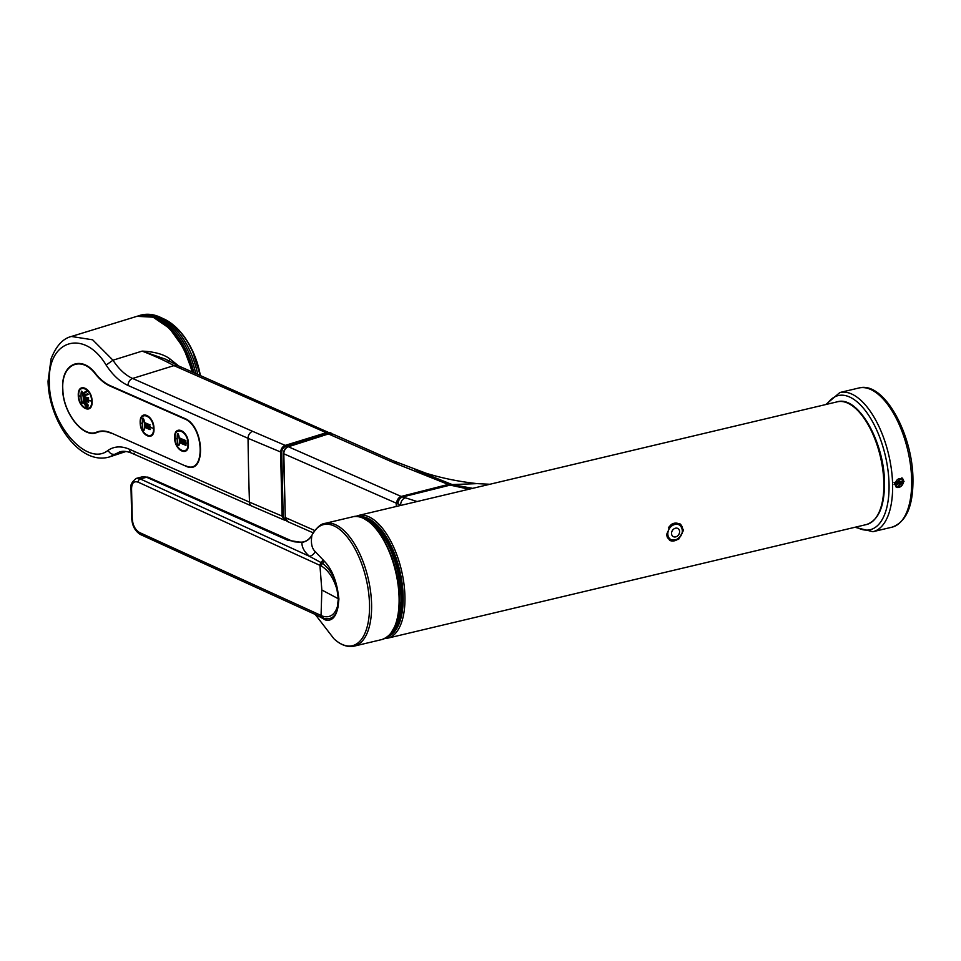 <?xml version="1.0" encoding="UTF-8"?>
<svg xmlns="http://www.w3.org/2000/svg" width="961" height="961" viewBox="0 0 961 961"><rect width="100%" height="100%" fill="white"/><g stroke="black" fill="none" stroke-linecap="round" stroke-linejoin="round"><path stroke-width="1.44" d="M125.951 451.49L109.794 456.835L119.464 452.006C122.876 450.793 126.96 451.19 131.717 453.172L131.717 453.172A5.982 4.349 113.8 0 0 134.288 453.244M129.471 449.267L249.488 502.135A5.982 4.349 -66.2 0 0 251.734 506.051L131.717 453.172A5.982 4.349 113.8 0 1 129.471 449.267C121.422 445.82 114.287 446.18 108.064 450.349C87.319 467.406 48.963 423.945 49.371 382.526C47.053 339.822 84.16 328.374 106.13 365.072C112.677 375.006 119.969 381.805 128.017 385.445L248.046 438.312A5.982 4.349 -66.2 0 1 252.611 431.333L132.594 378.466C125.374 375.198 118.84 369.12 112.978 360.207L92.652 339.81L71.402 336.47C62.861 338.548 56.074 346.032 51.053 358.909L48.05 381.181C48.735 420.99 79.775 466.253 109.794 456.835M169.677 358.717C163.478 354.213 154.301 351.678 142.132 351.113L165.712 359.246L169.268 361.456L169.677 358.717L178.65 365.937M106.13 365.072L112.978 360.207L142.132 351.113C154.325 355.822 164.944 360.663 173.965 365.624L132.594 378.466A5.982 4.349 113.8 0 0 128.017 385.445M285.609 519.745A5.201 3.784 -66.2 0 1 283.171 516.117L281.729 452.451L248.046 438.312A2497.555 1817.215 -66.2 0 0 249.488 502.135L282.078 516.093L280.636 452.439C280.84 448.955 282.366 446.613 285.201 445.387L252.611 431.333M286.006 520.333L284.348 520.093L282.09 516.093M111.116 432.918L185.545 466.013L111.116 432.918C105.974 430.696 101.217 430.408 96.833 432.066C83.631 438.348 63.426 413.602 62.861 389.974C60.783 364.543 81.072 354.741 95.511 374.141C100.064 379.799 104.905 383.763 110.047 386.058L184.368 418.804C204.645 426.36 205.81 476.151 185.437 465.665M111.224 433.279C106.13 431.069 101.41 430.78 97.061 432.426C83.391 438.985 62.453 412.545 62.645 388.364C61.348 363.51 81.481 354.693 95.74 373.817C100.244 379.415 105.049 383.355 110.143 385.625L184.464 418.359C205.089 426.071 206.243 476.68 185.545 466.013M92.088 401.422C92.749 415.056 78.273 408.677 78.273 395.343C77.661 381.697 92.136 388.064 92.088 401.422L91.595 401.23C92.388 413.987 78.538 407.884 78.718 395.548C77.961 382.778 91.812 388.881 91.595 401.23A108.773 40.374 -1.3 0 1 84.784 398.515A108.773 40.374 178.7 0 1 83.451 397.914C83.343 401.83 83.03 403.512 82.49 402.983M153.976 428.69C154.637 442.312 140.174 435.946 140.174 422.6C139.549 408.954 154.024 415.332 153.976 428.69L153.496 428.486C154.277 441.243 140.426 435.153 140.606 422.816C139.862 410.047 153.7 416.149 153.496 428.486A108.773 40.374 -1.3 0 1 146.673 425.771A108.773 40.374 178.7 0 1 144.835 424.942C144.751 428.894 144.426 430.6 143.898 430.06M188.44 443.862C189.101 457.496 174.626 451.117 174.626 437.784C174.013 424.137 188.476 430.504 188.44 443.862L187.948 443.67C188.74 456.427 174.89 450.325 175.058 437.988C174.313 425.23 188.164 431.321 187.948 443.67A108.773 40.374 -1.3 0 1 185.929 442.913A108.521 78.958 -66.2 0 1 185.917 442.553A108.773 40.374 178.7 0 1 180.296 440.222L180.091 440.282A109.037 40.47 -1.3 0 0 185.713 442.625L185.917 442.553M82.286 403.043C83.739 402.215 83.559 394.154 82.033 391.62C80.508 388.124 80.892 405.314 82.286 403.043L82.586 403.007M88.46 405.326A108.737 71.979 -159.1 0 1 84.244 400.653L83.967 401.398A108.977 72.147 -159.1 0 0 88.148 406.022L88.46 405.326L88.148 406.022M88.748 401.662A108.773 48.891 -176.9 0 1 84.316 399.103L84.087 399.896A109.025 48.999 -176.9 0 0 88.532 402.443L88.748 401.662L88.532 402.443M87.931 407.872A108.677 80.003 -147.5 0 1 84.015 402.383L83.679 403.079A108.905 80.171 -147.5 0 0 87.571 408.497L87.931 407.872L87.571 408.497M81.937 391.595L83.451 397.914M87.355 390.442L87.343 391.283L87.355 390.442M87.151 390.514A108.905 15.881 -23.7 0 0 83.451 393.013L83.823 393.746A108.677 15.844 -23.7 0 1 87.547 391.223M83.931 395.86L83.823 395.079L87.871 393.77L88.208 394.49L83.931 395.86L88.208 394.49M88.628 397.854A108.761 31.353 174.6 0 1 84.22 396.713L84.075 397.542A109.025 31.425 174.6 0 0 88.484 398.683L88.628 397.854L88.484 398.683M87.343 391.283A108.941 15.893 156.3 0 0 83.619 393.806M88.004 394.551L87.871 393.77M84.015 396.773A109.025 31.425 -5.4 0 0 88.424 397.914M84.039 400.725A109.001 72.159 20.9 0 0 88.256 405.398M84.112 399.163A109.025 48.999 3.1 0 0 88.556 401.722M83.811 402.443A108.941 80.195 32.5 0 0 87.727 407.945M143.694 430.12C145.135 429.903 144.919 420.546 143.429 418.696C141.928 414.864 142.348 432.738 143.694 430.12L143.982 430.084M142.228 423.669A108.773 40.374 178.7 0 1 140.606 422.816L140.174 422.6M146.156 426.312L145.351 425.939L146.156 426.312M147.465 426.876L146.637 426.528L147.465 426.876M148.799 427.441L147.958 427.092L148.799 427.441M150.18 428.005L149.315 427.657L150.18 428.005M146.204 427.849L145.411 427.477L146.204 427.849M147.513 428.426L146.697 428.065L147.513 428.426M148.859 428.99L148.018 428.63L148.859 428.99M150.228 429.543L149.363 429.195L150.228 429.543M143.333 418.672L144.835 424.942M146.12 424.762L145.315 424.402L146.12 424.762M147.429 425.339L146.601 424.978L147.429 425.339M148.763 425.903L147.922 425.555L148.763 425.903M150.144 426.456L149.279 426.107L150.144 426.456M145.303 422.84L146.108 423.212L145.303 422.84M147.417 423.789L146.589 423.429L147.417 423.789M148.751 424.354L147.91 423.993L148.751 424.354M150.12 424.906L149.267 424.558L150.12 424.906M145.916 424.822L145.111 424.462L145.916 424.822M147.225 425.399L146.408 425.038L147.225 425.399M148.571 425.963L147.73 425.615L148.571 425.963M149.94 426.516L149.075 426.179L149.94 426.516M145.904 423.272L145.099 422.912L145.904 423.272M147.213 423.849L146.384 423.489L147.213 423.849M148.547 424.414L147.706 424.065L148.547 424.414M149.916 424.966L149.063 424.618L149.916 424.966M145.952 426.372L145.147 426.011L145.952 426.372M147.261 426.948L146.444 426.588L147.261 426.948M148.607 427.513L147.766 427.164L148.607 427.513M149.976 428.065L149.111 427.717L149.976 428.065M145.207 427.549L146.012 427.909L145.207 427.549M146.492 428.125L147.321 428.486L146.492 428.125M147.814 428.702L148.655 429.05L147.814 428.702M150.024 429.603L149.171 429.255L150.024 429.603M185.713 442.625A108.785 79.15 -66.2 0 0 185.725 442.985A108.785 79.15 -66.2 0 0 185.725 443.345L185.929 443.285A108.521 78.958 -66.2 0 1 185.929 442.913M178.049 433.952L179.563 440.246C179.467 444.186 179.142 445.88 178.614 445.339M178.41 445.399C179.863 444.859 179.659 436.186 178.145 433.976C176.632 430.3 177.028 447.862 178.41 445.399L178.698 445.363M185.978 444.511A108.761 40.362 178.7 0 1 180.32 442.156L180.115 442.228A109.025 40.458 -1.3 0 0 185.773 444.571L185.978 444.511A108.521 78.958 -66.2 0 0 186.002 445.231L185.797 445.291A109.001 40.458 178.7 0 1 180.139 442.949A109.025 79.331 -66.2 0 1 180.115 442.228M185.893 440.594A108.749 40.362 178.7 0 1 180.236 438.24L180.031 438.312A109.001 40.458 -1.3 0 0 185.689 440.655L185.893 440.594A108.521 78.958 -66.2 0 0 185.893 441.327L185.701 441.387A109.025 40.458 178.7 0 1 180.043 439.033A109.025 79.331 -66.2 0 1 180.031 438.312M185.725 443.345A109.037 40.47 178.7 0 1 180.103 441.015A109.025 79.331 -66.2 0 1 180.103 440.643A109.025 79.331 -66.2 0 1 180.091 440.282M185.689 440.655A108.785 79.15 113.8 0 0 185.701 441.387M185.773 444.571A108.785 79.15 113.8 0 0 185.797 445.291M327.809 434.156A1.297 0.745 72.3 0 1 328.458 433.952L332.938 434.108L328.097 433.916L287.988 446.709C285.177 447.922 283.699 450.18 283.531 453.496L283.819 453.784A5.982 4.349 -66.2 0 1 288.348 446.745L328.458 433.952L394.094 462.842A10.403 7.352 -67.8 0 1 398.238 462.866M417.11 501.534L401.169 496.441L288.348 446.745A1.297 0.745 72.3 0 0 287.663 447.033M469.064 489.197L449.7 485.017L394.094 462.842M389.601 634.885A61.12 28.313 -103.4 0 0 402.142 596.216A61.12 28.313 -103.4 0 0 361.744 517.511M389.373 635.113A61.132 28.313 -103.4 0 0 397.878 624.494A61.132 28.313 -103.4 0 0 402.371 596.156A61.132 28.313 -103.4 0 0 373.805 523.072A61.132 28.313 -103.4 0 0 361.444 517.402M397.986 624.242A60.603 28.073 -103.4 0 0 398.094 623.989A60.603 28.073 -103.4 0 0 402.551 595.892A60.603 28.073 -103.4 0 0 374.237 523.421A60.603 28.073 -103.4 0 0 374.021 523.252M683.523 530.28L678.61 539.385L669.781 540.442L666.706 534.268L670.982 524.766L679.98 523.817L683.523 530.28M669.481 540.25A9.754 7.856 121.5 0 0 679.391 537.872M682.046 533.547A9.754 7.856 121.5 0 0 682.67 529.751A9.754 7.856 -58.5 0 0 679.655 523.625M449.736 485.005L414.563 469.244M401.35 505.27L400.497 505.474M405.049 497.966A5.982 4.469 -70.3 0 0 400.701 505.102L283.819 453.784L285.273 517.535L314.8 530.544M679.139 524.069A9.105 7.328 121.5 0 0 679.019 523.985A9.105 7.328 121.5 0 0 674.069 523.289A9.105 7.328 121.5 0 0 671.547 524.346M667.042 536.622A9.105 7.328 121.5 0 0 669.493 539.505A9.105 7.328 121.5 0 0 669.625 539.589M316.589 615.028L325.563 619.989C331.773 621.371 335.906 617.13 337.96 607.256L338.933 599.003L337.551 589.61C335.005 577.008 330.56 567.519 324.229 561.116L315.148 551.518C311.76 548.311 310.679 542.905 311.917 535.277A2.607 2.018 -153.2 0 1 311.977 535.121C316.481 527.637 320.854 523.709 325.106 523.361A63.078 29.214 -103.4 0 1 371.583 604.301A63.078 29.214 -103.4 0 1 354.237 646.116C347.414 647.486 340.626 645.023 333.887 638.717A62.237 28.818 -103.4 0 0 368.255 621.995A62.237 28.818 -103.4 0 0 351.45 542.869A62.237 28.818 -103.4 0 0 311.917 535.277L311.124 536.466C309.154 539.638 306.091 541.62 301.946 542.436L301.85 542.136C292.024 542.016 294.378 541.475 292.793 541.391L148.462 477.329L142.672 476.74M322.812 559.891A4.445 3.111 -54.2 0 1 320.938 562.521L309.442 556.299C304.229 551.782 301.73 547.157 301.946 542.436L287.832 540.274A3.904 2.883 -65.4 0 1 289.597 540.322M287.832 540.274L146.613 477.269L140.198 478.914L309.442 556.299A6.679 5.406 -42.4 0 0 315.148 551.518M322.127 617.599L140.378 534.496C134.54 530.832 131.633 524.67 131.657 515.973L131.056 489.714C129.855 485.641 131.633 481.857 136.402 478.362L140.198 478.914A2.571 1.898 114.6 0 0 138.288 482.218L321.43 566.041C328.578 570.534 333.767 578.426 336.999 589.73L338.32 598.751L337.383 606.679C334.62 615.04 329.683 618.199 322.572 616.145L139.429 532.478C134.696 529.499 132.282 524.189 132.198 516.538L131.597 490.29C131.357 483.347 133.579 480.656 138.288 482.218M148.462 477.329A4.144 3.051 -65.8 0 0 146.613 477.269L142.708 476.728L136.402 478.362M322.992 560.035A4.397 3.051 -54.7 0 1 321.166 562.641L319.917 565.272L321.839 589.994L338.32 598.751A2.571 0.961 178.7 0 0 338.933 599.003M336.999 589.73L337.551 589.61C335.089 577.777 330.067 569.044 322.5 563.422L321.166 562.641A2.571 1.898 114.6 0 0 320.157 565.38M321.298 615.641A2.571 1.898 -65.4 0 0 322.235 617.659A2.571 1.898 -65.4 0 0 322.415 617.719L323.737 618.259C331.233 620.169 335.966 616.494 337.96 607.256A2.571 1.646 -163.6 0 1 337.383 606.679M324.337 619.545A4.397 3.508 105 0 0 322.98 617.971M322.019 617.551L323.737 618.259A2.571 1.97 -71.1 0 1 322.56 616.145M324.157 619.473A4.445 3.58 105.6 0 0 322.848 617.923M310.619 537.295L311.616 535.782M895.736 484.524L902.968 482.806A4.312 3.472 121.5 0 1 899.424 486.698A4.312 3.472 121.5 0 1 895.736 484.524L894.15 484.404M894.631 483.347L902.295 481.533L903.4 482.206L902.968 482.806M896.157 487.143A5.466 4.397 121.5 0 0 903.4 482.206M904.037 481.581L896.409 487.311L894.619 483.815L902.115 478.001L904.037 481.581M894.102 482.47L895.688 482.59A4.312 3.472 -58.5 0 1 899.232 478.686A4.312 3.472 -58.5 0 1 902.92 480.872L903.352 480.272A5.466 4.397 121.5 0 0 901.85 477.845M902.92 480.872L895.688 482.59M200.344 375.499A57.167 32.986 -107.7 0 0 192.272 350.236A57.167 32.986 -107.7 0 0 174.59 326.103M200.369 375.595L192.272 350.236C185.185 335.617 176.139 325.383 165.124 319.52A58.381 33.683 72.3 0 1 200.032 375.355M197.69 374.322A61.636 35.569 -107.7 0 0 159.058 316.722C152.475 313.959 146.06 313.526 139.826 315.412L138.264 315.917A62.429 36.025 72.3 0 1 193.81 372.616M159.322 320.205A61.78 35.641 72.3 0 1 192.765 372.159M195.684 373.445A62.429 36.025 -107.7 0 0 139.826 315.412M191.996 371.823A62.441 36.025 -107.7 0 0 136.955 316.325L153.123 317.178L169.532 328.374L183.479 347.798L192.62 372.087M108.064 450.349C109.806 453.496 112.149 454.781 115.104 454.193L123.717 451.334M281.729 452.451C281.909 449.424 283.231 447.382 285.705 446.324L326.764 433.651A9.622 7.003 -66.2 0 1 330.103 433.567M49.371 382.526L48.05 381.181M180.127 367.066A10.403 7.568 113.8 0 0 178.314 365.793L178.314 365.793A10.403 7.568 113.8 0 0 173.965 365.624L326.26 432.714A10.403 7.568 -66.2 0 1 330.608 432.87A10.403 7.568 -66.2 0 1 332.038 433.783M285.705 446.324L285.201 445.387L326.26 432.714L326.764 433.651M282.078 516.093L283.171 516.117M80.832 396.653A108.773 40.374 178.7 0 1 78.718 395.548L78.273 395.343M176.944 438.973A108.773 40.374 178.7 0 1 175.058 437.988L174.626 437.784M180.92 441.015A109.037 40.47 178.7 0 1 180.103 440.643M313.238 532.862L287.519 521.535A5.982 4.349 -66.2 0 1 285.273 517.535L283.531 453.496M396.28 506.471L396.208 503.288M448.403 484.404A10.403 7.472 -67 0 0 448.294 484.44L401.169 496.441A5.982 4.349 -66.2 0 0 396.641 503.48M364.579 518.748A61.12 28.301 76.6 0 1 400.965 596.493A61.12 28.301 76.6 0 1 391.583 632.494M364.375 518.64A60.711 28.109 76.6 0 1 401.482 596.192M358.946 516.742A61.78 28.614 76.6 0 1 403.152 596.252A61.78 28.614 76.6 0 1 387.451 636.831M355.582 516.453L358.453 515.456A63.078 29.214 76.6 0 1 404.929 596.397A63.078 29.214 76.6 0 1 387.583 638.2L866.486 524.538A63.078 29.214 76.6 0 0 883.832 482.734A63.078 29.214 76.6 0 0 837.355 401.794C858.101 395.367 884.312 442.108 884.48 482.302C884.637 506.219 878.642 520.297 866.486 524.538M489.894 484.26L477.112 483.623L452.259 484.584L402.479 496.993A5.982 4.397 -67.5 0 0 398.01 504.069M472.668 488.344L452.259 484.584L425.663 473.941A10.403 7.244 -68.5 0 0 423.705 474.326M668.339 527.949A9.105 7.328 -58.5 0 1 674.322 523.445A9.105 7.328 -58.5 0 1 679.271 524.141L679.019 523.985M674.706 540.358A9.105 7.328 -58.5 0 1 669.757 539.662A9.105 7.328 -58.5 0 1 666.706 534.52M675.271 540.082A8.433 6.787 -58.5 0 1 667.823 533.98A8.433 6.787 -58.5 0 1 674.91 524.43A8.433 6.787 -58.5 0 1 682.358 530.532A8.433 6.787 -58.5 0 1 675.271 540.082M675.667 536.899A4.685 3.772 121.5 0 0 679.607 531.589A4.685 3.772 121.5 0 0 675.475 528.202A4.685 3.772 -58.5 0 0 671.535 533.511A4.685 3.772 -58.5 0 0 675.667 536.899M399.368 597.37A62.297 28.854 -103.4 0 0 369.937 522.628M352.615 516.838C372.856 510.351 399.404 557.212 399.476 597.514C399.572 621.479 393.662 635.497 381.745 639.582A63.078 29.214 -103.4 0 0 399.091 597.778A63.078 29.214 -103.4 0 0 352.615 516.838L325.106 523.361M324.229 561.116A4.132 2.727 -50 0 1 322.5 563.422A2.571 1.826 119.9 0 0 321.43 566.041M325.563 619.989A4.132 3.388 98.3 0 0 323.737 618.259M322.187 617.623L321.058 615.533L321.839 589.994M140.378 534.496A2.571 1.898 -65.4 0 1 139.429 532.478M858.954 387.98A71.534 33.13 76.6 0 1 911.665 479.767A71.534 33.13 76.6 0 1 892 527.181L872.924 531.697A71.534 33.13 76.6 0 0 892.601 484.296A71.534 33.13 76.6 0 0 839.89 392.508L858.954 387.98C883.639 380.856 912.614 433.651 912.95 478.902C913.274 505.942 906.283 522.039 892 527.181M827.073 404.233A68.928 31.929 76.6 0 1 865.152 410.359A68.928 31.929 76.6 0 1 889.045 484.02A68.928 31.929 76.6 0 1 856.203 526.988M165.124 319.52L159.058 316.722M138.264 315.917L137.651 316.121M136.955 316.325L71.402 336.47M165.736 359.258L178.314 365.793L332.53 434.228M251.734 506.051L284.36 520.093L287.123 520.165M287.519 521.535L284.985 517.246M477.112 483.623C458.625 481.557 441.579 478.085 425.963 473.196L392.845 460.643L332.938 434.108M362.79 517.907L376.58 526.652L389.097 545.223L397.986 570.041L401.554 596.288L398.923 619.461L390.358 634.056M384.568 638.597L387.583 638.2M358.453 515.456L837.355 401.794M669.493 539.505L674.97 540.406C683.055 535.974 684.484 530.556 679.271 524.141M381.745 639.582L354.237 646.116M315.232 614.451L333.887 638.717M311.977 535.121L310.92 536.706C308.421 539.998 305.406 541.812 301.85 542.136M854.93 527.289L872.924 531.697M825.787 404.533L839.89 392.508"/></g></svg>
